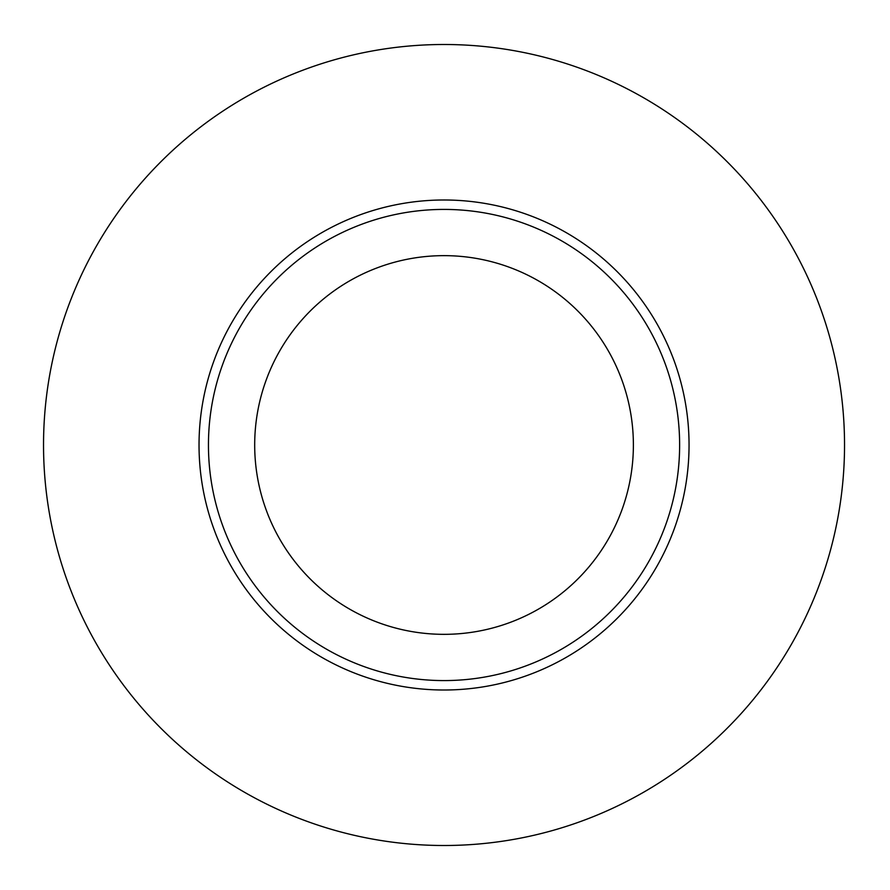 <?xml version="1.0" encoding="UTF-8"?>
<svg xmlns="http://www.w3.org/2000/svg" width="890" height="890" viewBox="0 0 890 890"><rect width="100%" height="100%" fill="white"/><g stroke="black" fill="none" stroke-linecap="round" stroke-linejoin="round"><path stroke-width="1.33" d="M444.032 680.583A235.583 235.583 0 0 0 679.626 445A235.583 235.583 0 0 0 444.032 209.417A235.583 235.583 0 0 0 208.449 445A235.583 235.583 0 0 0 444.032 680.583M444.032 44.5A400.5 400.5 0 0 0 97.188 645.25A400.5 400.5 0 0 0 790.876 645.25A400.5 400.5 0 0 0 444.032 44.5M444.032 634.336A189.336 189.336 0 0 1 280.061 350.326A189.336 189.336 0 0 1 608.015 350.326A189.336 189.336 0 0 1 444.032 634.336M689.049 445A245.017 245.017 0 0 0 321.535 232.813A245.017 245.017 0 0 0 321.535 657.187A245.017 245.017 0 0 0 689.049 445"/></g></svg>
